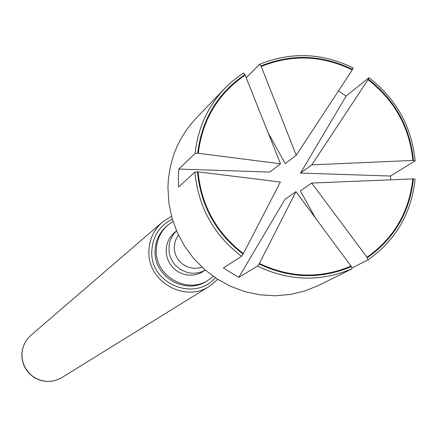 <?xml version="1.0" encoding="UTF-8"?>
<svg xmlns="http://www.w3.org/2000/svg" width="437" height="437" viewBox="0 0 437 437"><rect width="100%" height="100%" fill="white"/><g stroke="black" fill="none" stroke-linecap="round" stroke-linejoin="round"><path stroke-width="0.66" d="M205.324 270.164L200.365 273.098L196.879 274.365L193.23 275.064L189.505 275.19L185.791 274.731L182.185 273.704L178.777 272.131L175.636 270.044L172.85 267.504L170.485 264.565L168.589 261.299L167.218 257.786L166.404 254.11L166.164 250.363C166.415 242.961 169.338 236.898 174.931 232.173L176.532 230.878M176.553 230.922L173.757 233.992L171.533 237.51L169.955 241.371L169.064 245.463L169.097 251.92L169.873 255.514L171.173 258.966L172.976 262.184L175.232 265.106L180.907 269.787L187.681 272.579L191.286 273.18L194.935 273.229L198.54 272.732L202.014 271.688L205.286 270.132M178.405 235.008L175.319 240.732L174.194 247.178L174.358 250.035L175.849 255.569L178.788 260.501L182.945 264.456L188.008 267.127L193.575 268.313L199.228 267.919L201.949 267.133M194.897 172.091L197.486 171.845C200.72 205.783 215.911 233.216 243.07 254.143L241.546 256.311C213.698 234.926 198.152 206.848 194.897 172.091L178.586 186.998L178.323 178.023L178.809 169.075L195.115 153.447C197.803 128.216 207.701 106.524 224.815 88.367L196.322 118.001C178.149 137.431 168.687 160.679 167.945 187.741L168.873 203.068L172.014 218.145L177.313 232.653L184.649 246.271L193.87 258.704L204.767 269.684L217.113 278.959L230.627 286.344L245.02 291.676L259.971 294.844L275.168 295.778L290.272 294.462L304.96 290.938L318.923 285.279L352.003 268.804C320.55 282.073 289.059 281.182 257.535 266.133L259.075 263.97C289.873 278.626 320.643 279.5 351.381 266.592L295.953 191.668L259.381 263.451C289.982 277.992 320.55 278.861 351.086 266.051M224.815 88.367L232.342 81.26L240.519 74.924L243.376 72.99L244.857 74.563C217.462 93.376 201.747 119.585 197.704 153.19L280.505 163.815L245.152 75.098C217.954 93.797 202.342 119.836 198.316 153.212M246.217 77.786L259.436 64.365C290.933 51.626 322.189 52.817 353.194 67.937L352.255 69.925C322.145 55.313 291.801 54.161 261.222 66.462L296.242 155.239L352.255 69.925M338.44 90.929L346.088 96.102L368.937 77.72C396.304 98.871 411.709 126.583 415.15 160.854L390.498 176.035L390.727 179.836M173.019 221.466L168.163 224.858C160.592 231.495 156.643 239.897 156.299 250.079C154.895 276.146 187.38 294.68 208.547 279.959L213.245 276.348M217.746 279.369L209.438 286.29C184.714 303.059 147.264 281.423 148.897 251.215C149.279 239.52 153.78 229.813 162.395 222.1L171.495 216.266M280.352 182.043L198.098 171.867C201.32 205.57 216.413 232.823 243.376 253.618L280.352 182.043M243.376 253.618L243.07 254.143M197.486 171.845L198.098 171.867M259.381 263.451L259.075 263.97M351.381 266.592L352.003 268.804M311.81 164.858L412.883 160.434C409.485 127.194 394.529 100.286 368.014 79.714L311.81 164.858L300.519 173.074L390.498 176.035M352.555 69.412C322.249 54.691 291.703 53.527 260.922 65.932L259.436 64.365M261.222 66.462L260.922 65.932M412.883 160.434L413.478 160.455C410.07 126.987 395.015 99.904 368.315 79.201L368.014 79.714M368.315 79.201L368.937 77.72M415.15 160.854L413.478 160.455M367.064 257.191C393.945 238.094 409.196 212 412.818 178.902L311.679 183.059L367.359 257.726C394.431 238.515 409.786 212.245 413.413 178.919L415.084 179.301C411.425 213.425 395.72 240.306 367.97 259.944L367.359 257.726M412.818 178.902L413.413 178.919M245.152 75.098L244.857 74.563M367.97 259.944L351.78 267.99M336.823 276.326L333.256 278.183M257.535 266.133L238.771 277.369L223.394 267.936L241.546 256.311M197.704 153.19L195.115 153.447M295.953 191.668L284.973 199.327L238.771 277.369M315.672 218.462L300.377 190.893L311.679 183.059M346.088 96.102L300.519 173.074M296.242 155.239L285.274 163.662L267.695 131.974M178.809 169.075L269.858 172.069L280.505 163.815M168.163 224.858L166.907 225.918C159.363 232.528 155.419 240.907 155.08 251.057C153.677 277.042 186.058 295.516 207.16 280.838L208.547 279.959M172.293 219.101C159.412 225.863 152.573 236.597 151.786 251.297C149.847 283.673 194.623 302.246 215.277 277.752M21.948 354.554C22.238 346.831 25.248 340.401 30.978 335.272C25.188 340.467 22.145 346.94 21.85 354.702L22.085 358.711L22.926 362.639L24.352 366.392L26.34 369.882L28.831 373.029L31.775 375.76L35.097 378.01L38.729 379.726L42.586 380.873L46.568 381.414L50.588 381.348L54.554 380.66L58.372 379.382L61.95 377.53L58.4 379.365L54.609 380.632L50.665 381.304L46.661 381.364L42.689 380.807L38.844 379.655L35.217 377.923L31.89 375.662L28.94 372.919L26.449 369.762L24.461 366.261L23.03 362.497L22.183 358.564L21.948 354.554M162.395 222.1L30.978 335.272M209.438 286.29L61.95 377.53"/></g></svg>
